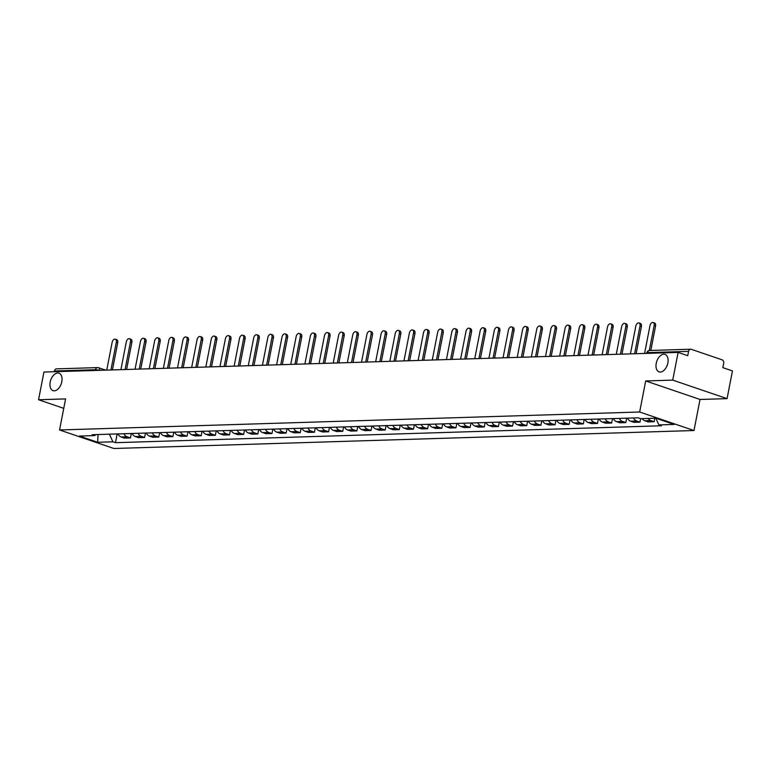 <?xml version="1.0" encoding="UTF-8"?>
<svg xmlns="http://www.w3.org/2000/svg" width="771" height="771" viewBox="0 0 771 771"><rect width="100%" height="100%" fill="white"/><g stroke="black" fill="none" stroke-linecap="round" stroke-linejoin="round"><path stroke-width="1.16" d="M656.246 363.324A9.223 5.58 108.8 0 1 665.036 354.409A9.223 5.58 108.8 0 1 667.859 362.968A9.223 5.58 108.8 0 1 659.08 371.873A9.223 5.58 108.8 0 1 656.246 363.324M50.192 382.088A9.223 5.58 108.8 0 1 58.972 373.183A9.223 5.58 108.8 0 1 61.805 381.732A9.223 5.58 108.8 0 1 53.016 390.646A9.223 5.58 108.8 0 1 50.192 382.088M727.063 398.636L672.736 380.113L678.123 352.405L43.937 372.046L38.55 399.754L65.583 398.915L59.55 429.967L113.877 448.491L693.987 430.526L700.029 399.465L727.063 398.636L732.45 370.918L722.832 367.642L723.67 363.324A2.882 2.236 88.2 0 0 722.042 359.797L691.288 349.321A2.882 2.236 88.2 0 0 690.662 349.224A2.882 2.236 88.2 0 0 688.58 351.364L647.476 352.636A2.882 0.511 -169 0 0 646.821 352.829L646.715 353.378M672.736 380.113L645.693 380.951L639.66 412.003L59.55 429.967M678.123 352.405L687.742 355.682L688.58 351.364M38.55 399.754L63.752 408.341M54.249 371.728L54.394 371.005A2.882 2.236 -91.8 0 1 56.476 368.866L97.58 367.594A2.882 2.236 88.2 0 0 95.488 369.733L54.394 371.005M117.982 433.919A6.631 5.146 88.2 0 0 121.143 436.984L124.459 438.111L130.444 437.928L127.128 436.8A6.631 5.146 -91.8 0 1 123.967 433.736M131.301 433.504L130.444 437.928M132.13 433.475A6.631 5.146 88.2 0 0 135.301 436.54L138.607 437.677L144.601 437.485L141.286 436.357A6.631 5.146 -91.8 0 1 138.125 433.292M145.459 433.071L144.601 437.485M146.288 433.042A6.631 5.146 88.2 0 0 149.449 436.107L152.764 437.234L158.749 437.051L155.434 435.923A6.631 5.146 -91.8 0 1 152.273 432.859M159.616 432.627L158.749 437.051M160.445 432.598A6.631 5.146 88.2 0 0 163.606 435.663L166.921 436.8L172.906 436.608L169.591 435.48A6.631 5.146 -91.8 0 1 166.43 432.415M173.764 432.194L172.906 436.608M174.593 432.165A6.631 5.146 88.2 0 0 177.754 435.23L181.069 436.357L187.064 436.174L183.749 435.046A6.631 5.146 -91.8 0 1 180.587 431.982M187.922 431.75L187.064 436.174M188.75 431.721A6.631 5.146 88.2 0 0 191.912 434.796L195.227 435.923L201.212 435.731L197.896 434.603A6.631 5.146 -91.8 0 1 194.735 431.538M202.069 431.317L201.212 435.731M202.898 431.288A6.631 5.146 88.2 0 0 206.059 434.352L209.375 435.48L215.369 435.297L212.054 434.169A6.631 5.146 -91.8 0 1 208.893 431.105M216.227 430.873L215.369 435.297M217.056 430.854A6.631 5.146 88.2 0 0 220.217 433.919L223.532 435.046L229.517 434.863L226.202 433.726A6.631 5.146 -91.8 0 1 223.041 430.661M230.375 430.44L229.517 434.863M231.213 430.411A6.631 5.146 88.2 0 0 234.374 433.475L237.69 434.603L243.675 434.42L240.359 433.292A6.631 5.146 -91.8 0 1 237.198 430.228M244.532 429.996L243.675 434.42M245.361 429.977A6.631 5.146 88.2 0 0 248.522 433.042L251.838 434.169L257.822 433.986L254.517 432.849A6.631 5.146 -91.8 0 1 251.346 429.784M258.69 429.563L257.822 433.986M259.519 429.534A6.631 5.146 88.2 0 0 262.68 432.598L265.995 433.726L271.98 433.543L268.665 432.415A6.631 5.146 -91.8 0 1 265.503 429.351M272.838 429.119L271.98 433.543M273.666 429.1A6.631 5.146 88.2 0 0 276.828 432.165L280.143 433.292L286.137 433.109L282.822 431.972A6.631 5.146 -91.8 0 1 279.661 428.907M286.995 428.686L286.137 433.109M287.824 428.657A6.631 5.146 88.2 0 0 290.985 431.721L294.3 432.849L300.285 432.666L296.97 431.538A6.631 5.146 -91.8 0 1 293.809 428.474M301.143 428.242L300.285 432.666M301.972 428.223A6.631 5.146 88.2 0 0 305.143 431.288L308.448 432.415L314.443 432.232L311.127 431.095A6.631 5.146 -91.8 0 1 307.966 428.03M315.3 427.809L314.443 432.232M316.129 427.78A6.631 5.146 88.2 0 0 319.29 430.844L322.606 431.972L328.591 431.789L325.275 430.661A6.631 5.146 -91.8 0 1 322.114 427.597M329.458 427.365L328.591 431.789M330.287 427.346A6.631 5.146 88.2 0 0 333.448 430.411L336.763 431.538L342.748 431.355L339.433 430.218A6.631 5.146 -91.8 0 1 336.272 427.153M343.606 426.932L342.748 431.355M344.435 426.903A6.631 5.146 88.2 0 0 347.596 429.967L350.911 431.095L356.906 430.912L353.59 429.784A6.631 5.146 -91.8 0 1 350.429 426.72M357.763 426.488L356.906 430.912M358.592 426.469A6.631 5.146 88.2 0 0 361.753 429.534L365.069 430.661L371.053 430.478L367.738 429.351A6.631 5.146 -91.8 0 1 364.577 426.276M371.911 426.055L371.053 430.478M372.74 426.026A6.631 5.146 88.2 0 0 375.901 429.09L379.216 430.218L385.211 430.035L381.896 428.907A6.631 5.146 -91.8 0 1 378.734 425.843M386.069 425.611L385.211 430.035M386.897 425.592A6.631 5.146 88.2 0 0 390.059 428.657L393.374 429.784L399.359 429.601L396.043 428.474A6.631 5.146 -91.8 0 1 392.882 425.409M400.216 425.178L399.359 429.601M401.055 425.149A6.631 5.146 88.2 0 0 404.216 428.213L407.531 429.351L413.516 429.158L410.201 428.03A6.631 5.146 -91.8 0 1 407.04 424.966M414.374 424.734L413.516 429.158M415.203 424.715A6.631 5.146 88.2 0 0 418.364 427.78L421.679 428.907L427.664 428.724L424.358 427.597A6.631 5.146 -91.8 0 1 421.188 424.532M428.531 424.301L427.664 428.724M429.36 424.272A6.631 5.146 88.2 0 0 432.521 427.336L435.837 428.474L441.822 428.281L438.506 427.153A6.631 5.146 -91.8 0 1 435.345 424.089M442.679 423.867L441.822 428.281M443.508 423.838A6.631 5.146 88.2 0 0 446.669 426.903L449.985 428.03L455.979 427.847L452.664 426.72A6.631 5.146 -91.8 0 1 449.503 423.655M456.837 423.424L455.979 427.847M457.666 423.395A6.631 5.146 88.2 0 0 460.827 426.459L464.142 427.597L470.127 427.404L466.812 426.276A6.631 5.146 -91.8 0 1 463.65 423.212M470.985 422.99L470.127 427.404M471.813 422.961A6.631 5.146 88.2 0 0 474.984 426.026L478.29 427.153L484.284 426.97L480.969 425.843A6.631 5.146 -91.8 0 1 477.808 422.778M485.142 422.547L484.284 426.97M485.971 422.518A6.631 5.146 88.2 0 0 489.132 425.582L492.447 426.72L498.432 426.527L495.117 425.399A6.631 5.146 -91.8 0 1 491.956 422.335M499.3 422.113L498.432 426.527M500.128 422.084A6.631 5.146 88.2 0 0 503.29 425.149L506.605 426.276L512.59 426.093L509.274 424.966A6.631 5.146 -91.8 0 1 506.113 421.901M513.447 421.67L512.59 426.093M514.276 421.641A6.631 5.146 88.2 0 0 517.437 424.705L520.753 425.843L526.747 425.65L523.432 424.522A6.631 5.146 -91.8 0 1 520.271 421.458M527.605 421.236L526.747 425.65M528.434 421.207A6.631 5.146 88.2 0 0 531.595 424.272L534.91 425.399L540.895 425.216L537.58 424.089A6.631 5.146 -91.8 0 1 534.419 421.024M541.753 420.793L540.895 425.216M542.582 420.764A6.631 5.146 88.2 0 0 545.743 423.838L549.058 424.966L555.053 424.773L551.737 423.645A6.631 5.146 -91.8 0 1 548.576 420.58M555.91 420.359L555.053 424.773M556.739 420.33A6.631 5.146 88.2 0 0 559.9 423.395L563.216 424.522L569.2 424.339L565.885 423.212A6.631 5.146 -91.8 0 1 562.724 420.147M570.058 419.916L569.2 424.339M570.897 419.896A6.631 5.146 88.2 0 0 574.058 422.961L577.373 424.089L583.358 423.905L580.043 422.768A6.631 5.146 -91.8 0 1 576.881 419.703M584.216 419.482L583.358 423.905M585.044 419.453A6.631 5.146 88.2 0 0 588.206 422.518L591.521 423.645L597.506 423.462L594.2 422.335A6.631 5.146 -91.8 0 1 591.029 419.27M598.373 419.038L597.506 423.462M599.202 419.019A6.631 5.146 88.2 0 0 602.363 422.084L605.678 423.212L611.663 423.028L608.348 421.891A6.631 5.146 -91.8 0 1 605.187 418.826M612.521 418.605L611.663 423.028M613.35 418.576A6.631 5.146 88.2 0 0 616.511 421.641L619.826 422.768L625.821 422.585L622.505 421.458A6.631 5.146 -91.8 0 1 619.344 418.393M626.678 418.161L625.821 422.585M627.507 418.142A6.631 5.146 88.2 0 0 630.668 421.207L633.984 422.335L639.969 422.151L636.653 421.014A6.631 5.146 -91.8 0 1 633.492 417.949M109.366 434.189L112.903 441.812L97.657 442.284L79.403 436.058L94.64 435.586L92.096 434.719L638.089 417.815L640.643 418.682L639.969 422.151M642.185 418.634A6.631 5.146 88.2 0 0 644.826 420.764L648.132 421.891L654.126 421.708L650.811 420.58A6.631 5.146 -91.8 0 1 648.17 418.451M654.801 418.239L654.126 421.708M640.643 418.682L655.88 418.21L674.143 424.435L658.897 424.908L655.803 418.21M112.903 441.812L115.457 442.679L661.451 425.775L658.897 424.908M693.987 430.526L639.66 412.003M700.029 399.465L645.693 380.951M94.64 435.586L95.961 434.603M117.153 433.948L115.457 442.679M97.657 442.284L98.052 434.536M110.928 369.955L116.315 342.237A3.315 2.005 -71.2 0 0 115.293 339.173L116.71 339.645A3.315 2.005 108.8 0 1 117.732 342.719L112.441 369.926M115.293 339.173A3.315 2.005 -71.2 0 0 112.142 342.372L106.755 370.099M125.085 369.521L130.472 341.804A3.315 2.005 -71.2 0 0 129.451 338.729L130.868 339.211A3.315 2.005 108.8 0 1 131.88 342.285L126.598 369.482M129.451 338.729A3.315 2.005 -71.2 0 0 126.299 341.929L120.902 369.656M139.233 369.078L144.62 341.36A3.315 2.005 -71.2 0 0 143.608 338.296L145.015 338.777A3.315 2.005 108.8 0 1 146.037 341.842L140.746 369.049M143.608 338.296A3.315 2.005 -71.2 0 0 140.447 341.495L135.06 369.222M153.39 368.644L158.778 340.927A3.315 2.005 -71.2 0 0 157.756 337.852L159.173 338.334A3.315 2.005 108.8 0 1 160.185 341.408L154.904 368.605M157.756 337.852A3.315 2.005 -71.2 0 0 154.605 341.052L149.217 368.779M167.538 368.201L172.926 340.483A3.315 2.005 -71.2 0 0 171.914 337.419L173.321 337.9A3.315 2.005 108.8 0 1 174.342 340.965L169.051 368.172M171.914 337.419A3.315 2.005 -71.2 0 0 168.753 340.618L163.365 368.345M181.696 367.767L187.083 340.05A3.315 2.005 -71.2 0 0 186.062 336.975L187.478 337.457A3.315 2.005 108.8 0 1 188.5 340.531L183.209 367.728M186.062 336.975A3.315 2.005 -71.2 0 0 182.91 340.175L177.523 367.902M195.853 367.324L201.241 339.616A3.315 2.005 -71.2 0 0 200.219 336.541L201.636 337.023A3.315 2.005 108.8 0 1 202.648 340.088L197.366 367.295M200.219 336.541A3.315 2.005 -71.2 0 0 197.058 339.741L191.671 367.468M210.001 366.89L215.388 339.173A3.315 2.005 -71.2 0 0 214.377 336.098L215.784 336.58A3.315 2.005 108.8 0 1 216.805 339.654L211.514 366.851M214.377 336.098A3.315 2.005 -71.2 0 0 211.215 339.298L205.828 367.025M224.159 366.447L229.546 338.739A3.315 2.005 -71.2 0 0 228.524 335.664L229.941 336.146A3.315 2.005 108.8 0 1 230.953 339.221L225.672 366.418M228.524 335.664A3.315 2.005 -71.2 0 0 225.373 338.864L219.976 366.591M238.306 366.013L243.694 338.296A3.315 2.005 -71.2 0 0 242.682 335.221L244.089 335.703A3.315 2.005 108.8 0 1 245.111 338.777L239.82 365.974M242.682 335.221A3.315 2.005 -71.2 0 0 239.521 338.421L234.133 366.158M252.464 365.57L257.851 337.862A3.315 2.005 -71.2 0 0 256.83 334.787L258.246 335.269A3.315 2.005 108.8 0 1 259.258 338.344L253.977 365.541M256.83 334.787A3.315 2.005 -71.2 0 0 253.678 337.987L248.291 365.714M266.612 365.136L271.999 337.419A3.315 2.005 -71.2 0 0 270.987 334.344L272.394 334.826A3.315 2.005 108.8 0 1 273.416 337.9L268.125 365.097M270.987 334.344A3.315 2.005 -71.2 0 0 267.826 337.553L262.439 365.281M280.769 364.693L286.157 336.985A3.315 2.005 -71.2 0 0 285.135 333.91L286.552 334.392A3.315 2.005 108.8 0 1 287.573 337.467L282.282 364.664M285.135 333.91A3.315 2.005 -71.2 0 0 281.984 337.11L276.596 364.837M294.927 364.259L300.314 336.541A3.315 2.005 -71.2 0 0 299.293 333.467L300.709 333.949A3.315 2.005 108.8 0 1 301.721 337.023L296.44 364.22M299.293 333.467A3.315 2.005 -71.2 0 0 296.141 336.676L290.744 364.404M309.075 363.825L314.462 336.108A3.315 2.005 -71.2 0 0 313.45 333.033L314.857 333.515A3.315 2.005 108.8 0 1 315.879 336.59L310.588 363.787M313.45 333.033A3.315 2.005 -71.2 0 0 310.289 336.233L304.902 363.96M323.232 363.382L328.619 335.664A3.315 2.005 -71.2 0 0 327.598 332.59L329.015 333.072A3.315 2.005 108.8 0 1 330.027 336.146L324.745 363.343M327.598 332.59A3.315 2.005 -71.2 0 0 324.446 335.799L319.059 363.526M337.38 362.948L342.767 335.231A3.315 2.005 -71.2 0 0 341.755 332.156L343.162 332.638A3.315 2.005 108.8 0 1 344.184 335.713L338.893 362.91M341.755 332.156A3.315 2.005 -71.2 0 0 338.594 335.356L333.207 363.083M351.537 362.505L356.925 334.787A3.315 2.005 -71.2 0 0 355.903 331.713L357.32 332.195A3.315 2.005 108.8 0 1 358.342 335.269L353.051 362.466M355.903 331.713A3.315 2.005 -71.2 0 0 352.752 334.922L347.364 362.649M365.695 362.071L371.082 334.354A3.315 2.005 -71.2 0 0 370.061 331.279L371.477 331.761A3.315 2.005 108.8 0 1 372.489 334.836L367.208 362.033M370.061 331.279A3.315 2.005 -71.2 0 0 366.9 334.479L361.512 362.206M379.843 361.628L385.23 333.91A3.315 2.005 -71.2 0 0 384.218 330.836L385.625 331.318A3.315 2.005 108.8 0 1 386.647 334.392L381.356 361.589M384.218 330.836A3.315 2.005 -71.2 0 0 381.057 334.045L375.67 361.772M394 361.194L399.388 333.477A3.315 2.005 -71.2 0 0 398.366 330.402L399.783 330.884A3.315 2.005 108.8 0 1 400.795 333.959L395.513 361.156M398.366 330.402A3.315 2.005 -71.2 0 0 395.215 333.602L389.818 361.329M408.148 360.751L413.535 333.033A3.315 2.005 -71.2 0 0 412.524 329.959L413.931 330.441A3.315 2.005 108.8 0 1 414.952 333.515L409.661 360.712M412.524 329.959A3.315 2.005 -71.2 0 0 409.362 333.168L403.975 360.895M422.306 360.317L427.693 332.6A3.315 2.005 -71.2 0 0 426.671 329.525L428.088 330.007A3.315 2.005 108.8 0 1 429.1 333.082L423.819 360.279M426.671 329.525A3.315 2.005 -71.2 0 0 423.52 332.725L418.133 360.452M436.453 359.874L441.841 332.156A3.315 2.005 -71.2 0 0 440.829 329.092L442.236 329.564A3.315 2.005 108.8 0 1 443.258 332.638L437.967 359.845M440.829 329.092A3.315 2.005 -71.2 0 0 437.668 332.291L432.28 360.018M450.611 359.44L455.998 331.723A3.315 2.005 -71.2 0 0 454.977 328.648L456.393 329.13A3.315 2.005 108.8 0 1 457.415 332.205L452.124 359.402M454.977 328.648A3.315 2.005 -71.2 0 0 451.825 331.848L446.438 359.575M464.768 358.997L470.156 331.279A3.315 2.005 -71.2 0 0 469.134 328.215L470.551 328.697A3.315 2.005 108.8 0 1 471.563 331.761L466.282 358.968M469.134 328.215A3.315 2.005 -71.2 0 0 465.983 331.414L460.586 359.141M478.916 358.563L484.304 330.846A3.315 2.005 -71.2 0 0 483.292 327.771L484.699 328.253A3.315 2.005 108.8 0 1 485.72 331.328L480.429 358.525M483.292 327.771A3.315 2.005 -71.2 0 0 480.131 330.971L474.743 358.698M493.074 358.12L498.461 330.402A3.315 2.005 -71.2 0 0 497.44 327.338L498.856 327.82A3.315 2.005 108.8 0 1 499.868 330.884L494.587 358.091M497.44 327.338A3.315 2.005 -71.2 0 0 494.288 330.537L488.901 358.264M507.222 357.686L512.609 329.969A3.315 2.005 -71.2 0 0 511.597 326.894L513.004 327.376A3.315 2.005 108.8 0 1 514.026 330.451L508.735 357.648M511.597 326.894A3.315 2.005 -71.2 0 0 508.436 330.094L503.049 357.821M521.379 357.243L526.766 329.525A3.315 2.005 -71.2 0 0 525.745 326.461L527.162 326.943A3.315 2.005 108.8 0 1 528.183 330.007L522.892 357.214M525.745 326.461A3.315 2.005 -71.2 0 0 522.593 329.66L517.206 357.387M535.537 356.809L540.924 329.092A3.315 2.005 -71.2 0 0 539.902 326.017L541.319 326.499A3.315 2.005 108.8 0 1 542.331 329.574L537.05 356.771M539.902 326.017A3.315 2.005 -71.2 0 0 536.741 329.217L531.354 356.944M549.684 356.366L555.072 328.658A3.315 2.005 -71.2 0 0 554.06 325.584L555.467 326.066A3.315 2.005 108.8 0 1 556.489 329.13L551.198 356.337M554.06 325.584A3.315 2.005 -71.2 0 0 550.899 328.783L545.511 356.51M563.842 355.932L569.229 328.215A3.315 2.005 -71.2 0 0 568.208 325.14L569.624 325.622A3.315 2.005 108.8 0 1 570.636 328.697L565.355 355.894M568.208 325.14A3.315 2.005 -71.2 0 0 565.056 328.34L559.659 356.067M577.99 355.489L583.377 327.781A3.315 2.005 -71.2 0 0 582.365 324.707L583.772 325.189A3.315 2.005 108.8 0 1 584.794 328.263L579.503 355.46M582.365 324.707A3.315 2.005 -71.2 0 0 579.204 327.906L573.817 355.633M592.147 355.055L597.535 327.338A3.315 2.005 -71.2 0 0 596.513 324.263L597.93 324.745A3.315 2.005 108.8 0 1 598.942 327.82L593.66 355.017M596.513 324.263A3.315 2.005 -71.2 0 0 593.362 327.473L587.974 355.2M606.295 354.612L611.682 326.904A3.315 2.005 -71.2 0 0 610.671 323.83L612.078 324.312A3.315 2.005 108.8 0 1 613.099 327.386L607.808 354.583M610.671 323.83A3.315 2.005 -71.2 0 0 607.509 327.029L602.122 354.756M620.453 354.178L625.84 326.461A3.315 2.005 -71.2 0 0 624.818 323.386L626.235 323.868A3.315 2.005 108.8 0 1 627.257 326.943L621.966 354.14M624.818 323.386A3.315 2.005 -71.2 0 0 621.667 326.596L616.28 354.323M634.61 353.744L639.997 326.027A3.315 2.005 -71.2 0 0 638.976 322.953L640.393 323.435A3.315 2.005 108.8 0 1 641.405 326.509L636.123 353.706M638.976 322.953A3.315 2.005 -71.2 0 0 635.824 326.152L630.427 353.879M649.298 350.516L654.145 325.584A3.315 2.005 -71.2 0 0 653.133 322.509L654.54 322.991A3.315 2.005 108.8 0 1 655.562 326.066L650.82 350.458M653.133 322.509A3.315 2.005 -71.2 0 0 649.972 325.719L644.585 353.446M636.653 421.014L630.668 421.207M622.505 421.458L616.511 421.641M608.348 421.891L602.363 422.084M594.2 422.335L588.206 422.518M580.043 422.768L574.058 422.961M565.885 423.212L559.9 423.395M551.737 423.645L545.743 423.838M537.58 424.089L531.595 424.272M523.432 424.522L517.437 424.705M509.274 424.966L503.29 425.149M495.117 425.399L489.132 425.582M480.969 425.843L474.984 426.026M466.812 426.276L460.827 426.459M452.664 426.72L446.669 426.903M438.506 427.153L432.521 427.336M424.358 427.597L418.364 427.78M410.201 428.03L404.216 428.213M396.043 428.474L390.059 428.657M381.896 428.907L375.901 429.09M367.738 429.351L361.753 429.534M353.59 429.784L347.596 429.967M339.433 430.218L333.448 430.411M325.275 430.661L319.29 430.844M311.127 431.095L305.143 431.288M296.97 431.538L290.985 431.721M282.822 431.972L276.828 432.165M268.665 432.415L262.68 432.598M254.517 432.849L248.522 433.042M240.359 433.292L234.374 433.475M226.202 433.726L220.217 433.919M212.054 434.169L206.059 434.352M197.896 434.603L191.912 434.796M183.749 435.046L177.754 435.23M169.591 435.48L163.606 435.663M155.434 435.923L149.449 436.107M141.286 436.357L135.301 436.54M127.128 436.8L121.143 436.984M650.811 420.58L644.826 420.764M99.218 370.331A2.882 0.511 -169 0 0 95.488 369.733L95.353 370.446M647.341 353.359L647.476 352.636A2.882 2.236 88.2 0 1 649.558 350.497A2.882 2.882 0 0 0 646.821 352.829M105.608 370.128L98.592 367.748A2.882 1.744 108.8 0 0 98.206 367.69A2.882 2.236 88.2 0 0 97.58 367.594A2.882 2.882 0 0 1 98.592 367.748A2.882 1.744 108.8 0 1 99.498 370.321M116.315 342.237L117.732 342.719M130.472 341.804L131.88 342.285M144.62 341.36L146.037 341.842M158.778 340.927L160.185 341.408M172.926 340.483L174.342 340.965M187.083 340.05L188.5 340.531M201.241 339.616L202.648 340.088M215.388 339.173L216.805 339.654M229.546 338.739L230.953 339.221M243.694 338.296L245.111 338.777M257.851 337.862L259.258 338.344M271.999 337.419L273.416 337.9M286.157 336.985L287.573 337.467M300.314 336.541L301.721 337.023M314.462 336.108L315.879 336.59M328.619 335.664L330.027 336.146M342.767 335.231L344.184 335.713M356.925 334.787L358.342 335.269M371.082 334.354L372.489 334.836M385.23 333.91L386.647 334.392M399.388 333.477L400.795 333.959M413.535 333.033L414.952 333.515M427.693 332.6L429.1 333.082M441.841 332.156L443.258 332.638M455.998 331.723L457.415 332.205M470.156 331.279L471.563 331.761M484.304 330.846L485.72 331.328M498.461 330.402L499.868 330.884M512.609 329.969L514.026 330.451M526.766 329.525L528.183 330.007M540.924 329.092L542.331 329.574M555.072 328.658L556.489 329.13M569.229 328.215L570.636 328.697M583.377 327.781L584.794 328.263M597.535 327.338L598.942 327.82M611.682 326.904L613.099 327.386M625.84 326.461L627.257 326.943M639.997 326.027L641.405 326.509M654.145 325.584L655.562 326.066M111.554 369.945A2.882 2.882 0 0 0 110.822 369.974M125.702 369.511A2.882 2.882 0 0 0 124.979 369.531M139.859 369.068A2.882 2.882 0 0 0 139.137 369.097M154.007 368.634A2.882 2.882 0 0 0 153.284 368.654M168.165 368.191A2.882 2.882 0 0 0 167.442 368.22M182.322 367.757A2.882 2.882 0 0 0 181.59 367.777M196.47 367.324A2.882 2.882 0 0 0 195.747 367.343M210.628 366.88A2.882 2.882 0 0 0 209.895 366.9M224.775 366.447A2.882 2.882 0 0 0 224.053 366.466M238.933 366.003A2.882 2.882 0 0 0 238.21 366.023M253.081 365.57A2.882 2.882 0 0 0 252.358 365.589M267.238 365.126A2.882 2.882 0 0 0 266.515 365.146M281.396 364.693A2.882 2.882 0 0 0 280.663 364.712M295.544 364.249A2.882 2.882 0 0 0 294.821 364.269M309.701 363.816A2.882 2.882 0 0 0 308.978 363.835M323.849 363.372A2.882 2.882 0 0 0 323.126 363.401M338.006 362.939A2.882 2.882 0 0 0 337.284 362.958M352.164 362.495A2.882 2.882 0 0 0 351.431 362.524M366.312 362.062A2.882 2.882 0 0 0 365.589 362.081M380.469 361.618A2.882 2.882 0 0 0 379.737 361.647M394.617 361.185A2.882 2.882 0 0 0 393.894 361.204M408.775 360.741A2.882 2.882 0 0 0 408.052 360.77M422.922 360.308A2.882 2.882 0 0 0 422.2 360.327M437.08 359.864A2.882 2.882 0 0 0 436.357 359.893M451.237 359.431A2.882 2.882 0 0 0 450.505 359.45M465.385 358.987A2.882 2.882 0 0 0 464.662 359.016M479.543 358.554A2.882 2.882 0 0 0 478.82 358.573M493.691 358.11A2.882 2.882 0 0 0 492.968 358.139M507.848 357.677A2.882 2.882 0 0 0 507.125 357.696M522.006 357.233A2.882 2.882 0 0 0 521.273 357.262M536.153 356.8A2.882 2.882 0 0 0 535.431 356.819M550.311 356.366A2.882 2.882 0 0 0 549.588 356.385M564.459 355.923A2.882 2.882 0 0 0 563.736 355.942M578.616 355.489A2.882 2.882 0 0 0 577.893 355.508M592.764 355.046A2.882 2.882 0 0 0 592.041 355.065M606.922 354.612A2.882 2.882 0 0 0 606.199 354.631M621.079 354.168A2.882 2.882 0 0 0 620.347 354.188M635.227 353.735A2.882 2.882 0 0 0 634.504 353.754M649.558 350.497L690.662 349.224"/></g></svg>
